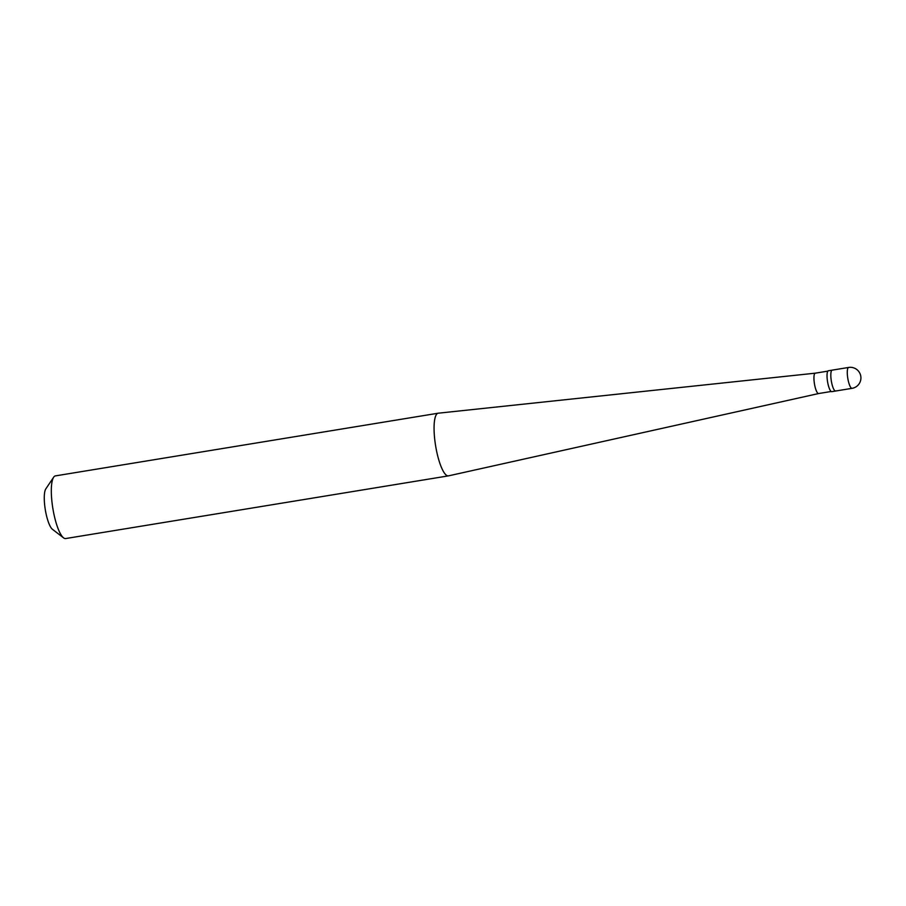 <?xml version="1.0" encoding="UTF-8"?>
<svg xmlns="http://www.w3.org/2000/svg" width="906" height="906" viewBox="0 0 906 906"><rect width="100%" height="100%" fill="white"/><g stroke="black" fill="none" stroke-linecap="round" stroke-linejoin="round"><path stroke-width="1.36" d="M848.639 367.451A10.589 10.589 0 0 1 857.574 385.628A10.589 10.589 0 0 1 852.059 388.334A10.589 2.593 80.7 0 1 847.937 379.161A10.589 2.593 80.7 0 1 848.243 367.655A10.589 2.593 -99.3 0 1 848.639 367.451L832.184 370.135A10.589 2.593 -99.3 0 0 831.799 370.35A10.589 2.593 80.7 0 0 831.482 381.845A10.589 2.593 80.7 0 0 835.604 391.03A10.589 2.593 80.7 0 1 831.482 381.845A10.589 2.593 80.7 0 1 831.799 370.35A10.589 2.593 -99.3 0 1 832.184 370.135L828.39 370.758A10.589 2.593 -99.3 0 0 827.993 370.962A10.589 2.593 80.7 0 0 827.688 382.468A10.589 2.593 80.7 0 0 831.81 391.652L835.604 391.03A10.589 2.593 80.7 0 0 836 390.826M814.89 373.374A10.317 2.537 -99.3 0 1 815.264 373.181A10.317 2.537 -99.3 0 1 815.298 373.17L438.278 413.193A31.755 7.792 -99.3 0 0 438.164 413.215L55.425 475.888A31.755 7.792 -99.3 0 0 54.247 476.499A31.755 7.792 80.7 0 0 53.647 477.224A31.755 7.792 80.7 0 0 52.865 508.481A31.755 7.792 80.7 0 0 63.567 537.858A31.755 7.792 80.7 0 0 65.685 538.549L448.425 475.877A31.755 7.792 80.7 0 0 448.538 475.854L818.616 393.544A10.317 2.537 80.7 0 0 818.639 393.544A10.317 2.537 80.7 0 1 814.585 384.597A10.317 2.537 80.7 0 1 814.89 373.374M448.425 475.877A31.755 7.792 80.7 0 1 436.058 448.334A31.755 7.792 80.7 0 1 436.998 413.827A31.755 7.792 -99.3 0 1 438.164 413.215M53.647 477.224L45.821 488.878A21.166 5.198 80.7 0 0 45.3 509.716A21.166 5.198 80.7 0 0 52.435 529.297L63.567 537.858M852.059 388.334L835.604 391.03M827.858 371.12L815.264 373.181M831.198 391.483L818.605 393.544"/></g></svg>
